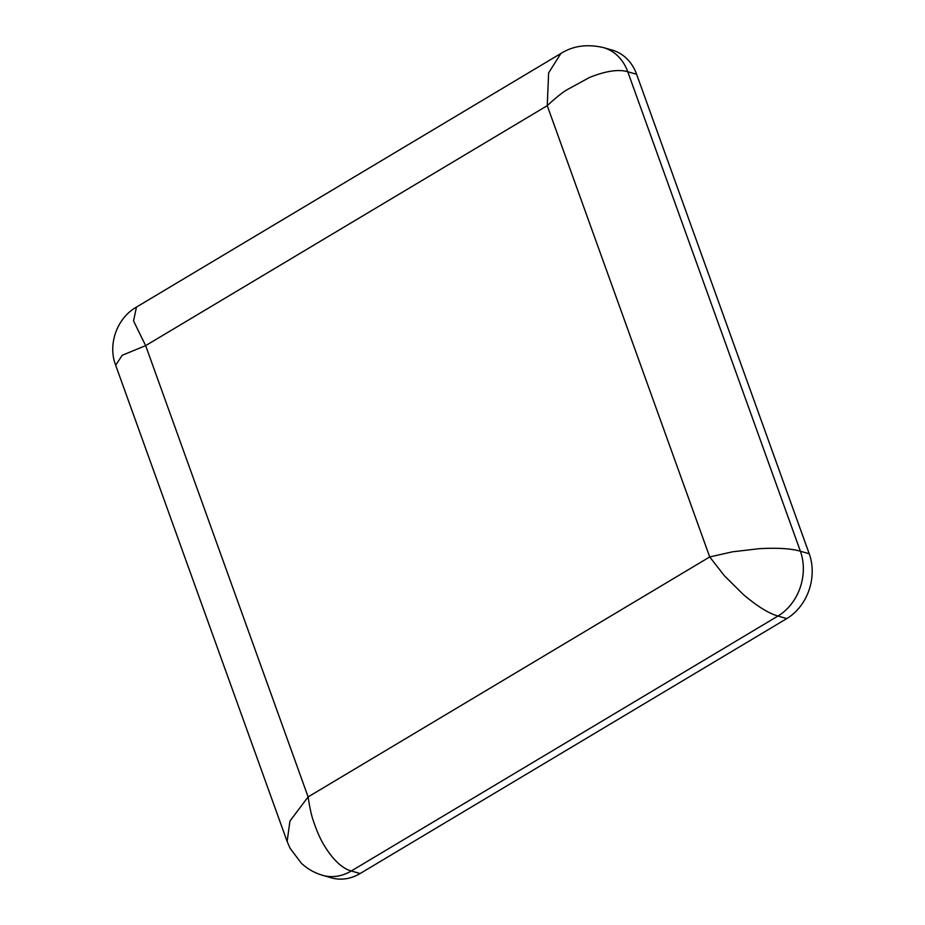 <?xml version="1.0" encoding="UTF-8"?>
<svg xmlns="http://www.w3.org/2000/svg" width="925" height="925" viewBox="0 0 925 925"><rect width="100%" height="100%" fill="white"/><g stroke="black" fill="none" stroke-linecap="round" stroke-linejoin="round"><path stroke-width="1.39" d="M115.671 365.225L287.143 841.496L289.93 821.076L308.118 796.911C309.725 807.722 311.517 815.827 313.483 821.215C316.639 830.719 320.142 838.674 323.97 845.08C332.942 859.764 342.042 868.402 351.269 870.992L777.971 616.027C768.744 613.437 757.193 606.268 743.318 594.509L724.344 575.708L709.718 556.942L732.612 551.797L759.171 548.687C777.462 547.681 791.199 548.525 800.391 551.231L627.763 71.745C618.582 69.051 605.829 70.948 589.514 77.469L566.401 90.107C561.521 93.171 555.139 98.351 547.253 105.67L548.629 72.89L560.862 53.5L136.461 307.088L133.535 320.917L145.653 345.626L122.227 355.269L115.671 365.225C107.589 344.574 116.862 318.096 136.449 307.088M636.62 74.289A48.516 39.891 -74 0 0 612.373 50.158L603.516 47.614A48.516 39.891 -74 0 1 627.763 71.745L636.62 74.289L809.236 553.774A48.516 39.891 106 0 1 786.817 618.571L360.114 873.535A48.516 39.891 106 0 1 331.485 877.86L322.628 875.316A48.516 39.891 -74 0 0 351.269 870.992L360.114 873.535M145.653 345.626L547.253 105.67L709.718 556.942L308.118 796.911L145.653 345.626M603.516 47.614A48.516 39.891 -74 0 0 603.516 47.603C587.329 43.833 573.107 45.799 560.874 53.488L560.874 53.488M809.236 553.774L800.391 551.231A48.516 39.891 -74 0 1 777.971 616.027L786.817 618.571M287.143 841.507L290.092 848.283L301.377 863.268C307.47 868.933 314.558 872.946 322.628 875.316"/></g></svg>
